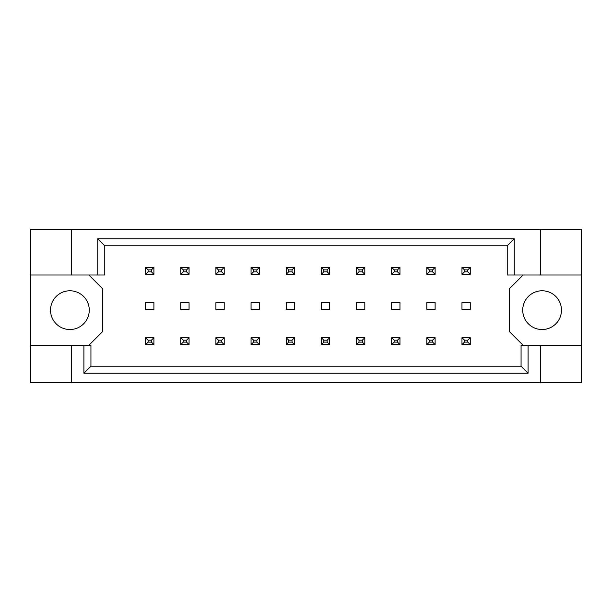 <?xml version="1.0" encoding="UTF-8"?>
<svg xmlns="http://www.w3.org/2000/svg" width="612" height="612" viewBox="0 0 612 612"><rect width="100%" height="100%" fill="white"/><g stroke="black" fill="none" stroke-linecap="round" stroke-linejoin="round"><path stroke-width="0.92" d="M89.276 310.154A19.377 19.377 0 0 1 69.906 329.524A19.377 19.377 0 0 1 50.528 310.154A19.377 19.377 0 0 1 69.906 290.776A19.377 19.377 0 0 1 89.276 310.154M561.472 310.154A19.377 19.377 0 0 1 542.094 329.524A19.377 19.377 0 0 1 522.724 310.154A19.377 19.377 0 0 1 542.094 290.776A19.377 19.377 0 0 1 561.472 310.154M30.6 275.002L71.566 275.002L71.566 229.194L30.6 229.194L30.6 345.306L90.936 345.306L90.936 366.198L521.064 366.198L521.064 345.306L528.095 345.306L528.095 373.228L83.905 373.228L83.905 345.306M189.062 302.542L180.754 302.542L180.754 309.458L189.062 309.458L189.062 302.542M153.91 302.542L145.602 302.542L145.602 309.458L153.91 309.458L153.91 302.542M88.862 345.306L102.701 331.467L102.701 288.841L88.862 275.002M523.138 275.002L509.299 288.841L509.299 331.467L523.138 345.306M224.214 309.458L224.214 302.542L215.906 302.542L215.906 309.458L224.214 309.458M259.366 309.458L259.366 302.542L251.058 302.542L251.058 309.458L259.366 309.458M294.51 309.458L294.51 302.542L286.209 302.542L286.209 309.458L294.51 309.458M329.661 309.458L329.661 302.542L321.361 302.542L321.361 309.458L329.661 309.458M364.813 309.458L364.813 302.542L356.513 302.542L356.513 309.458L364.813 309.458M399.965 309.458L399.965 302.542L391.665 302.542L391.665 309.458L399.965 309.458M435.117 309.458L435.117 302.542L426.816 302.542L426.816 309.458L435.117 309.458M470.268 309.458L470.268 302.542L461.968 302.542L461.968 309.458L470.268 309.458M30.6 345.306L30.6 382.806L581.4 382.806L581.4 229.194L540.434 229.194L540.434 275.002L507.226 275.002L507.226 245.802L104.774 245.802L104.774 275.002L97.744 275.002L97.744 238.772L514.256 238.772L514.256 275.002M540.434 382.806L540.434 345.306L581.4 345.306M71.566 229.194L540.434 229.194M71.566 275.002L97.744 275.002M71.566 382.806L71.566 345.306M540.434 345.306L528.095 345.306M581.4 275.002L540.434 275.002M528.095 373.228L521.064 366.198M83.905 373.228L90.936 366.198M97.744 238.772L104.774 245.802M514.256 238.772L507.226 245.802M148.096 269.877L148.096 271.82L151.416 271.82L151.416 269.877L148.096 269.877L145.602 267.39L153.91 267.39L153.91 274.306L145.602 274.306L145.602 267.39M153.91 267.39L151.416 269.877M148.096 271.82L145.602 274.306M153.91 274.306L151.416 271.82M148.096 340.18L148.096 342.123L151.416 342.123L151.416 340.18L148.096 340.18L145.602 337.694L153.91 337.694L153.91 344.61L145.602 344.61L145.602 337.694M153.91 337.694L151.416 340.18M148.096 342.123L145.602 344.61M153.91 344.61L151.416 342.123M183.248 269.877L183.248 271.82L186.568 271.82L186.568 269.877L183.248 269.877L180.754 267.39L189.062 267.39L189.062 274.306L180.754 274.306L180.754 267.39M189.062 267.39L186.568 269.877M183.248 271.82L180.754 274.306M189.062 274.306L186.568 271.82M183.248 340.18L183.248 342.123L186.568 342.123L186.568 340.18L183.248 340.18L180.754 337.694L189.062 337.694L189.062 344.61L180.754 344.61L180.754 337.694M189.062 337.694L186.568 340.18M183.248 342.123L180.754 344.61M189.062 344.61L186.568 342.123M218.4 269.877L218.4 271.82L221.72 271.82L221.72 269.877L218.4 269.877L215.906 267.39L224.214 267.39L224.214 274.306L215.906 274.306L215.906 267.39M224.214 267.39L221.72 269.877M218.4 271.82L215.906 274.306M224.214 274.306L221.72 271.82M288.703 269.877L288.703 271.82L292.023 271.82L292.023 269.877L288.703 269.877L286.209 267.39L294.51 267.39L294.51 274.306L286.209 274.306L286.209 267.39M294.51 267.39L292.023 269.877M288.703 271.82L286.209 274.306M294.51 274.306L292.023 271.82M359.007 269.877L359.007 271.82L362.327 271.82L362.327 269.877L359.007 269.877L356.513 267.39L364.813 267.39L364.813 274.306L356.513 274.306L356.513 267.39M364.813 267.39L362.327 269.877M359.007 271.82L356.513 274.306M364.813 274.306L362.327 271.82M429.31 269.877L429.31 271.82L432.63 271.82L432.63 269.877L429.31 269.877L426.816 267.39L435.117 267.39L435.117 274.306L426.816 274.306L426.816 267.39M435.117 267.39L432.63 269.877M429.31 271.82L426.816 274.306M435.117 274.306L432.63 271.82M218.4 340.18L218.4 342.123L221.72 342.123L221.72 340.18L218.4 340.18L215.906 337.694L224.214 337.694L224.214 344.61L215.906 344.61L215.906 337.694M224.214 337.694L221.72 340.18M218.4 342.123L215.906 344.61M224.214 344.61L221.72 342.123M288.703 340.18L288.703 342.123L292.023 342.123L292.023 340.18L288.703 340.18L286.209 337.694L294.51 337.694L294.51 344.61L286.209 344.61L286.209 337.694M294.51 337.694L292.023 340.18M288.703 342.123L286.209 344.61M294.51 344.61L292.023 342.123M359.007 340.18L359.007 342.123L362.327 342.123L362.327 340.18L359.007 340.18L356.513 337.694L364.813 337.694L364.813 344.61L356.513 344.61L356.513 337.694M364.813 337.694L362.327 340.18M359.007 342.123L356.513 344.61M364.813 344.61L362.327 342.123M429.31 340.18L429.31 342.123L432.63 342.123L432.63 340.18L429.31 340.18L426.816 337.694L435.117 337.694L435.117 344.61L426.816 344.61L426.816 337.694M435.117 337.694L432.63 340.18M429.31 342.123L426.816 344.61M435.117 344.61L432.63 342.123M253.552 269.877L253.552 271.82L256.872 271.82L256.872 269.877L253.552 269.877L251.058 267.39L259.366 267.39L259.366 274.306L251.058 274.306L251.058 267.39M259.366 267.39L256.872 269.877M253.552 271.82L251.058 274.306M259.366 274.306L256.872 271.82M323.855 269.877L323.855 271.82L327.175 271.82L327.175 269.877L323.855 269.877L321.361 267.39L329.661 267.39L329.661 274.306L321.361 274.306L321.361 267.39M329.661 267.39L327.175 269.877M323.855 271.82L321.361 274.306M329.661 274.306L327.175 271.82M394.159 269.877L394.159 271.82L397.479 271.82L397.479 269.877L394.159 269.877L391.665 267.39L399.965 267.39L399.965 274.306L391.665 274.306L391.665 267.39M399.965 267.39L397.479 269.877M394.159 271.82L391.665 274.306M399.965 274.306L397.479 271.82M464.462 269.877L464.462 271.82L467.782 271.82L467.782 269.877L464.462 269.877L461.968 267.39L470.268 267.39L470.268 274.306L461.968 274.306L461.968 267.39M470.268 267.39L467.782 269.877M464.462 271.82L461.968 274.306M470.268 274.306L467.782 271.82M253.552 340.18L253.552 342.123L256.872 342.123L256.872 340.18L253.552 340.18L251.058 337.694L259.366 337.694L259.366 344.61L251.058 344.61L251.058 337.694M259.366 337.694L256.872 340.18M253.552 342.123L251.058 344.61M259.366 344.61L256.872 342.123M323.855 340.18L323.855 342.123L327.175 342.123L327.175 340.18L323.855 340.18L321.361 337.694L329.661 337.694L329.661 344.61L321.361 344.61L321.361 337.694M329.661 337.694L327.175 340.18M323.855 342.123L321.361 344.61M329.661 344.61L327.175 342.123M394.159 340.18L394.159 342.123L397.479 342.123L397.479 340.18L394.159 340.18L391.665 337.694L399.965 337.694L399.965 344.61L391.665 344.61L391.665 337.694M399.965 337.694L397.479 340.18M394.159 342.123L391.665 344.61M399.965 344.61L397.479 342.123M464.462 340.18L464.462 342.123L467.782 342.123L467.782 340.18L464.462 340.18L461.968 337.694L470.268 337.694L470.268 344.61L461.968 344.61L461.968 337.694M470.268 337.694L467.782 340.18M464.462 342.123L461.968 344.61M470.268 344.61L467.782 342.123"/></g></svg>
